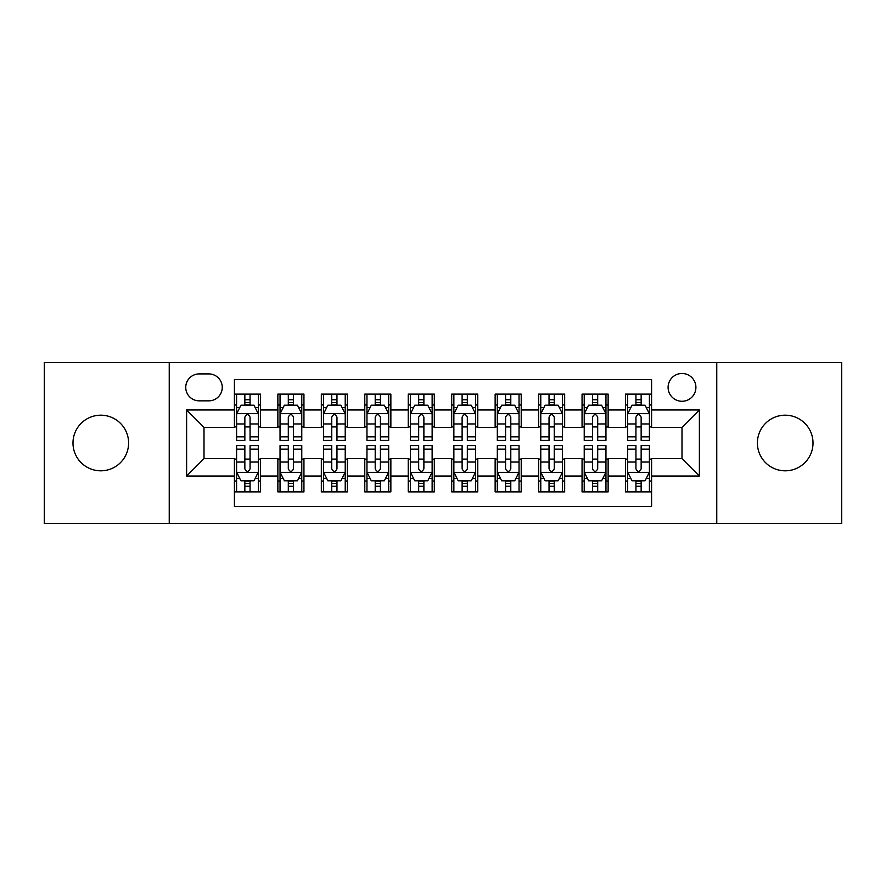 <?xml version="1.0" encoding="UTF-8"?>
<svg xmlns="http://www.w3.org/2000/svg" width="886" height="886" viewBox="0 0 886 886"><rect width="100%" height="100%" fill="white"/><g stroke="black" fill="none" stroke-linecap="round" stroke-linejoin="round"><path stroke-width="1.33" d="M785.206 415.191A27.809 27.809 0 0 0 757.397 443A27.809 27.809 0 0 0 785.206 470.809A27.809 27.809 0 0 0 813.016 443A27.809 27.809 0 0 0 785.206 415.191M100.794 415.191A27.809 27.809 0 0 0 72.984 443A27.809 27.809 0 0 0 100.794 470.809A27.809 27.809 0 0 0 128.603 443A27.809 27.809 0 0 0 100.794 415.191M681.998 373.471A13.91 13.91 0 0 0 668.099 387.381A13.91 13.91 0 0 0 681.998 401.28A13.91 13.91 0 0 0 695.909 387.381A13.91 13.91 0 0 0 681.998 373.471M716.763 523.393L841.7 523.393L841.7 362.607L716.763 362.607L716.763 523.393L169.237 523.393L169.237 362.607L44.3 362.607L44.3 523.393L169.237 523.393M651.587 394.115L625.516 394.115L625.516 409.974L608.128 409.974L608.128 427.351L625.516 427.351L625.516 409.974M608.128 409.974L608.128 394.115L582.058 394.115L582.058 409.974L564.67 409.974L564.67 427.351L582.058 427.351L582.058 409.974M564.67 409.974L564.67 394.115L538.599 394.115L538.599 409.974L521.223 409.974L521.223 427.351L538.599 427.351L538.599 409.974M521.223 409.974L521.223 394.115L495.141 394.115L495.141 409.974L477.764 409.974L477.764 427.351L495.141 427.351L495.141 409.974M477.764 409.974L477.764 394.115L451.694 394.115L451.694 409.974L434.306 409.974L434.306 427.351L451.694 427.351L451.694 409.974M434.306 409.974L434.306 394.115L408.236 394.115L408.236 409.974L390.859 409.974L390.859 427.351L408.236 427.351L408.236 409.974M390.859 409.974L390.859 394.115L364.777 394.115L364.777 409.974L347.401 409.974L347.401 427.351L364.777 427.351L364.777 409.974M347.401 409.974L347.401 394.115L321.33 394.115L321.33 409.974L303.942 409.974L303.942 427.351L321.33 427.351L321.33 409.974M303.942 409.974L303.942 394.115L277.872 394.115L277.872 427.351L260.484 427.351L260.484 394.115L234.413 394.115M234.413 491.885L260.484 491.885L260.484 458.649L277.872 458.649L277.872 491.885L303.942 491.885L303.942 458.649L321.33 458.649L321.33 476.026L303.942 476.026M321.33 476.026L321.33 491.885L347.401 491.885L347.401 458.649L364.777 458.649L364.777 476.026L347.401 476.026M364.777 476.026L364.777 491.885L390.859 491.885L390.859 458.649L408.236 458.649L408.236 476.026L390.859 476.026M408.236 476.026L408.236 491.885L434.306 491.885L434.306 458.649L451.694 458.649L451.694 476.026L434.306 476.026M451.694 476.026L451.694 491.885L477.764 491.885L477.764 458.649L495.141 458.649L495.141 476.026L477.764 476.026M495.141 476.026L495.141 491.885L521.223 491.885L521.223 458.649L538.599 458.649L538.599 476.026L521.223 476.026M538.599 476.026L538.599 491.885L564.67 491.885L564.67 458.649L582.058 458.649L582.058 476.026L564.67 476.026M582.058 476.026L582.058 491.885L608.128 491.885L608.128 458.649L625.516 458.649L625.516 476.026L608.128 476.026M199.217 400.849L208.775 400.849A13.467 13.467 0 0 0 222.253 387.381A13.467 13.467 0 0 0 208.775 373.903L199.217 373.903A13.467 13.467 0 0 0 185.75 387.381A13.467 13.467 0 0 0 199.217 400.849M716.763 362.607L169.237 362.607M651.587 409.974L651.587 379.551L234.413 379.551L234.413 427.351L204.001 427.351L204.001 458.649L234.413 458.649L234.413 506.449L651.587 506.449L651.587 458.649L681.998 458.649L681.998 427.351L651.587 427.351L651.587 409.974L699.386 409.974L699.386 476.026L651.587 476.026M234.413 476.026L186.614 476.026L186.614 409.974L234.413 409.974M625.516 476.026L625.516 491.885L651.587 491.885M234.413 404.98L236.584 404.98M244.846 404.98L250.062 404.98M258.313 404.98L260.484 404.98M234.413 426.919L236.584 426.919M244.846 426.919L250.062 426.919M258.313 426.919L260.484 426.919M234.413 459.081L236.584 459.081M244.846 459.081L250.062 459.081M258.313 459.081L260.484 459.081M234.413 481.02L236.584 481.02M244.846 481.02L250.062 481.02M258.313 481.02L260.484 481.02M277.872 426.919L280.042 426.919M288.304 426.919L293.51 426.919M301.772 426.919L303.942 426.919M277.872 404.98L280.042 404.98M288.304 404.98L293.51 404.98M301.772 404.98L303.942 404.98M277.872 459.081L280.042 459.081M288.304 459.081L293.51 459.081M301.772 459.081L303.942 459.081M277.872 481.02L280.042 481.02M288.304 481.02L293.51 481.02M301.772 481.02L303.942 481.02M321.33 459.081L323.501 459.081M331.752 459.081L336.968 459.081M345.23 459.081L347.401 459.081M321.33 481.02L323.501 481.02M331.752 481.02L336.968 481.02M345.23 481.02L347.401 481.02M321.33 404.98L323.501 404.98M331.752 404.98L336.968 404.98M345.23 404.98L347.401 404.98M321.33 426.919L323.501 426.919M331.752 426.919L336.968 426.919M345.23 426.919L347.401 426.919M364.777 459.081L366.959 459.081M375.21 459.081L380.426 459.081M388.677 459.081L390.859 459.081M364.777 481.02L366.959 481.02M375.21 481.02L380.426 481.02M388.677 481.02L390.859 481.02M364.777 404.98L366.959 404.98M375.21 404.98L380.426 404.98M388.677 404.98L390.859 404.98M364.777 426.919L366.959 426.919M375.21 426.919L380.426 426.919M388.677 426.919L390.859 426.919M408.236 459.081L410.406 459.081M418.668 459.081L423.885 459.081M432.135 459.081L434.306 459.081M408.236 481.02L410.406 481.02M418.668 481.02L423.885 481.02M432.135 481.02L434.306 481.02M408.236 404.98L410.406 404.98M418.668 404.98L423.885 404.98M432.135 404.98L434.306 404.98M408.236 426.919L410.406 426.919M418.668 426.919L423.885 426.919M432.135 426.919L434.306 426.919M451.694 459.081L453.865 459.081M462.115 459.081L467.332 459.081M475.594 459.081L477.764 459.081M451.694 481.02L453.865 481.02M462.115 481.02L467.332 481.02M475.594 481.02L477.764 481.02M451.694 404.98L453.865 404.98M462.115 404.98L467.332 404.98M475.594 404.98L477.764 404.98M451.694 426.919L453.865 426.919M462.115 426.919L467.332 426.919M475.594 426.919L477.764 426.919M495.141 459.081L497.323 459.081M505.574 459.081L510.79 459.081M519.041 459.081L521.223 459.081M495.141 481.02L497.323 481.02M505.574 481.02L510.79 481.02M519.041 481.02L521.223 481.02M495.141 404.98L497.323 404.98M505.574 404.98L510.79 404.98M519.041 404.98L521.223 404.98M495.141 426.919L497.323 426.919M505.574 426.919L510.79 426.919M519.041 426.919L521.223 426.919M538.599 459.081L540.77 459.081M549.032 459.081L554.248 459.081M562.499 459.081L564.67 459.081M538.599 481.02L540.77 481.02M549.032 481.02L554.248 481.02M562.499 481.02L564.67 481.02M538.599 404.98L540.77 404.98M549.032 404.98L554.248 404.98M562.499 404.98L564.67 404.98M538.599 426.919L540.77 426.919M549.032 426.919L554.248 426.919M562.499 426.919L564.67 426.919M582.058 459.081L584.228 459.081M592.49 459.081L597.696 459.081M605.958 459.081L608.128 459.081M582.058 481.02L584.228 481.02M592.49 481.02L597.696 481.02M605.958 481.02L608.128 481.02M582.058 404.98L584.228 404.98M592.49 404.98L597.696 404.98M605.958 404.98L608.128 404.98M582.058 426.919L584.228 426.919M592.49 426.919L597.696 426.919M605.958 426.919L608.128 426.919M625.516 459.081L627.687 459.081M635.938 459.081L641.154 459.081M649.416 459.081L651.587 459.081M625.516 481.02L627.687 481.02M635.938 481.02L641.154 481.02M649.416 481.02L651.587 481.02M625.516 404.98L627.687 404.98M635.938 404.98L641.154 404.98M649.416 404.98L651.587 404.98M625.516 426.919L627.687 426.919M635.938 426.919L641.154 426.919M649.416 426.919L651.587 426.919M204.001 427.351L186.614 409.974M204.001 458.649L186.614 476.026M699.386 409.974L681.998 427.351M699.386 476.026L681.998 458.649M250.062 399.763L244.846 399.763M258.313 436.853L250.062 436.853L250.062 440.397L258.313 440.397L258.313 413.884L253.972 405.19L240.937 405.19L236.584 413.884L236.584 440.397L244.846 440.397L244.846 436.853L236.584 436.853M236.584 413.884L236.584 394.115M258.313 413.884L258.313 394.115M244.846 405.19L244.846 394.115M250.062 394.115L250.062 405.19M250.062 436.853L250.062 417.14C248.324 413.795 246.585 413.795 244.846 417.14L244.846 436.853M244.846 486.237L250.062 486.237M236.584 449.147L244.846 449.147L244.846 445.603L236.584 445.603L236.584 472.116L240.937 480.81L253.972 480.81L258.313 472.116L258.313 445.603L250.062 445.603L250.062 449.147L258.313 449.147M258.313 472.116L258.313 491.885M236.584 472.116L236.584 491.885M250.062 480.81L250.062 491.885M244.846 491.885L244.846 480.81M244.846 449.147L244.846 468.86C246.585 472.205 248.324 472.205 250.062 468.86L250.062 449.147M293.51 399.763L288.304 399.763M301.772 436.853L293.51 436.853L293.51 440.397L301.772 440.397L301.772 413.884L297.43 405.19L284.384 405.19L280.042 413.884L280.042 440.397L288.304 440.397L288.304 436.853L280.042 436.853M280.042 413.884L280.042 394.115M301.772 413.884L301.772 394.115M288.304 405.19L288.304 394.115M293.51 394.115L293.51 405.19M293.51 436.853L293.51 417.14C291.782 413.795 290.043 413.795 288.304 417.14L288.304 436.853M336.968 399.763L331.752 399.763M345.23 436.853L336.968 436.853L336.968 440.397L345.23 440.397L345.23 413.884L340.877 405.19L327.842 405.19L323.501 413.884L323.501 440.397L331.752 440.397L331.752 436.853L323.501 436.853M323.501 413.884L323.501 394.115M345.23 413.884L345.23 394.115M331.752 405.19L331.752 394.115M336.968 394.115L336.968 405.19M336.968 436.853L336.968 417.14C335.229 413.795 333.49 413.795 331.752 417.14L331.752 436.853M380.426 399.763L375.21 399.763M388.677 436.853L380.426 436.853L380.426 440.397L388.677 440.397L388.677 413.884L384.336 405.19L371.3 405.19L366.959 413.884L366.959 440.397L375.21 440.397L375.21 436.853L366.959 436.853M366.959 413.884L366.959 394.115M388.677 413.884L388.677 394.115M375.21 405.19L375.21 394.115M380.426 394.115L380.426 405.19M380.426 436.853L380.426 417.14C378.687 413.795 376.949 413.795 375.21 417.14L375.21 436.853M423.885 399.763L418.668 399.763M432.135 436.853L423.885 436.853L423.885 440.397L432.135 440.397L432.135 413.884L427.794 405.19L414.759 405.19L410.406 413.884L410.406 440.397L418.668 440.397L418.668 436.853L410.406 436.853M410.406 413.884L410.406 394.115M432.135 413.884L432.135 394.115M418.668 405.19L418.668 394.115M423.885 394.115L423.885 405.19M423.885 436.853L423.885 417.14C422.146 413.795 420.407 413.795 418.668 417.14L418.668 436.853M288.304 486.237L293.51 486.237M280.042 449.147L288.304 449.147L288.304 445.603L280.042 445.603L280.042 472.116L284.384 480.81L297.43 480.81L301.772 472.116L301.772 445.603L293.51 445.603L293.51 449.147L301.772 449.147M301.772 472.116L301.772 491.885M280.042 472.116L280.042 491.885M293.51 480.81L293.51 491.885M288.304 491.885L288.304 480.81M288.304 449.147L288.304 468.86C290.032 472.205 291.771 472.205 293.51 468.86L293.51 449.147M331.752 486.237L336.968 486.237M323.501 449.147L331.752 449.147L331.752 445.603L323.501 445.603L323.501 472.116L327.842 480.81L340.877 480.81L345.23 472.116L345.23 445.603L336.968 445.603L336.968 449.147L345.23 449.147M345.23 472.116L345.23 491.885M323.501 472.116L323.501 491.885M336.968 480.81L336.968 491.885M331.752 491.885L331.752 480.81M331.752 449.147L331.752 468.86C333.49 472.205 335.229 472.205 336.968 468.86L336.968 449.147M375.21 486.237L380.426 486.237M366.959 449.147L375.21 449.147L375.21 445.603L366.959 445.603L366.959 472.116L371.3 480.81L384.336 480.81L388.677 472.116L388.677 445.603L380.426 445.603L380.426 449.147L388.677 449.147M388.677 472.116L388.677 491.885M366.959 472.116L366.959 491.885M380.426 480.81L380.426 491.885M375.21 491.885L375.21 480.81M375.21 449.147L375.21 468.86C376.949 472.205 378.687 472.205 380.426 468.86L380.426 449.147M418.668 486.237L423.885 486.237M410.406 449.147L418.668 449.147L418.668 445.603L410.406 445.603L410.406 472.116L414.759 480.81L427.794 480.81L432.135 472.116L432.135 445.603L423.885 445.603L423.885 449.147L432.135 449.147M432.135 472.116L432.135 491.885M410.406 472.116L410.406 491.885M423.885 480.81L423.885 491.885M418.668 491.885L418.668 480.81M418.668 449.147L418.668 468.86C420.396 472.205 422.135 472.205 423.885 468.86L423.885 449.147M467.332 399.763L462.115 399.763M475.594 436.853L467.332 436.853L467.332 440.397L475.594 440.397L475.594 413.884L471.241 405.19L458.206 405.19L453.865 413.884L453.865 440.397L462.115 440.397L462.115 436.853L453.865 436.853M453.865 413.884L453.865 394.115M475.594 413.884L475.594 394.115M462.115 405.19L462.115 394.115M467.332 394.115L467.332 405.19M467.332 436.853L467.332 417.14C465.604 413.795 463.865 413.795 462.115 417.14L462.115 436.853M462.115 486.237L467.332 486.237M453.865 449.147L462.115 449.147L462.115 445.603L453.865 445.603L453.865 472.116L458.206 480.81L471.241 480.81L475.594 472.116L475.594 445.603L467.332 445.603L467.332 449.147L475.594 449.147M475.594 472.116L475.594 491.885M453.865 472.116L453.865 491.885M467.332 480.81L467.332 491.885M462.115 491.885L462.115 480.81M462.115 449.147L462.115 468.86C463.854 472.205 465.593 472.205 467.332 468.86L467.332 449.147M510.79 399.763L505.574 399.763M519.041 436.853L510.79 436.853L510.79 440.397L519.041 440.397L519.041 413.884L514.7 405.19L501.664 405.19L497.323 413.884L497.323 440.397L505.574 440.397L505.574 436.853L497.323 436.853M497.323 413.884L497.323 394.115M519.041 413.884L519.041 394.115M505.574 405.19L505.574 394.115M510.79 394.115L510.79 405.19M510.79 436.853L510.79 417.14C509.051 413.795 507.313 413.795 505.574 417.14L505.574 436.853M505.574 486.237L510.79 486.237M497.323 449.147L505.574 449.147L505.574 445.603L497.323 445.603L497.323 472.116L501.664 480.81L514.7 480.81L519.041 472.116L519.041 445.603L510.79 445.603L510.79 449.147L519.041 449.147M519.041 472.116L519.041 491.885M497.323 472.116L497.323 491.885M510.79 480.81L510.79 491.885M505.574 491.885L505.574 480.81M505.574 449.147L505.574 468.86C507.313 472.205 509.051 472.205 510.79 468.86L510.79 449.147M554.248 399.763L549.032 399.763M562.499 436.853L554.248 436.853L554.248 440.397L562.499 440.397L562.499 413.884L558.158 405.19L545.123 405.19L540.77 413.884L540.77 440.397L549.032 440.397L549.032 436.853L540.77 436.853M540.77 413.884L540.77 394.115M562.499 413.884L562.499 394.115M549.032 405.19L549.032 394.115M554.248 394.115L554.248 405.19M554.248 436.853L554.248 417.14C552.51 413.795 550.771 413.795 549.032 417.14L549.032 436.853M549.032 486.237L554.248 486.237M540.77 449.147L549.032 449.147L549.032 445.603L540.77 445.603L540.77 472.116L545.123 480.81L558.158 480.81L562.499 472.116L562.499 445.603L554.248 445.603L554.248 449.147L562.499 449.147M562.499 472.116L562.499 491.885M540.77 472.116L540.77 491.885M554.248 480.81L554.248 491.885M549.032 491.885L549.032 480.81M549.032 449.147L549.032 468.86C550.771 472.205 552.51 472.205 554.248 468.86L554.248 449.147M597.696 399.763L592.49 399.763M605.958 436.853L597.696 436.853L597.696 440.397L605.958 440.397L605.958 413.884L601.616 405.19L588.57 405.19L584.228 413.884L584.228 440.397L592.49 440.397L592.49 436.853L584.228 436.853M584.228 413.884L584.228 394.115M605.958 413.884L605.958 394.115M592.49 405.19L592.49 394.115M597.696 394.115L597.696 405.19M597.696 436.853L597.696 417.14C595.968 413.795 594.229 413.795 592.49 417.14L592.49 436.853M592.49 486.237L597.696 486.237M584.228 449.147L592.49 449.147L592.49 445.603L584.228 445.603L584.228 472.116L588.57 480.81L601.616 480.81L605.958 472.116L605.958 445.603L597.696 445.603L597.696 449.147L605.958 449.147M605.958 472.116L605.958 491.885M584.228 472.116L584.228 491.885M597.696 480.81L597.696 491.885M592.49 491.885L592.49 480.81M592.49 449.147L592.49 468.86C594.218 472.205 595.957 472.205 597.696 468.86L597.696 449.147M641.154 399.763L635.938 399.763M649.416 436.853L641.154 436.853L641.154 440.397L649.416 440.397L649.416 413.884L645.063 405.19L632.028 405.19L627.687 413.884L627.687 440.397L635.938 440.397L635.938 436.853L627.687 436.853M627.687 413.884L627.687 394.115M649.416 413.884L649.416 394.115M635.938 405.19L635.938 394.115M641.154 394.115L641.154 405.19M641.154 436.853L641.154 417.14C639.415 413.795 637.676 413.795 635.938 417.14L635.938 436.853M635.938 486.237L641.154 486.237M627.687 449.147L635.938 449.147L635.938 445.603L627.687 445.603L627.687 472.116L632.028 480.81L645.063 480.81L649.416 472.116L649.416 445.603L641.154 445.603L641.154 449.147L649.416 449.147M649.416 472.116L649.416 491.885M627.687 472.116L627.687 491.885M641.154 480.81L641.154 491.885M635.938 491.885L635.938 480.81M635.938 449.147L635.938 468.86C637.676 472.205 639.415 472.205 641.154 468.86L641.154 449.147M277.872 476.026L260.484 476.026M277.872 409.974L260.484 409.974M258.203 413.662L236.695 413.662M236.584 407.582L239.741 407.582M255.168 407.582L258.313 407.582M244.846 423.962L236.584 423.962M258.313 423.962L250.062 423.962M250.062 402.532L244.846 402.532M236.695 472.338L258.203 472.338M258.313 478.418L255.168 478.418M239.741 478.418L236.584 478.418M250.062 462.038L258.313 462.038M236.584 462.038L244.846 462.038M244.846 483.468L250.062 483.468M301.661 413.662L280.153 413.662M280.042 407.582L283.199 407.582M298.626 407.582L301.772 407.582M288.304 423.962L280.042 423.962M301.772 423.962L293.51 423.962M293.51 402.532L288.304 402.532M345.119 413.662L323.611 413.662M323.501 407.582L326.646 407.582M342.074 407.582L345.23 407.582M331.752 423.962L323.501 423.962M345.23 423.962L336.968 423.962M336.968 402.532L331.752 402.532M388.577 413.662L367.059 413.662M366.959 407.582L370.104 407.582M385.532 407.582L388.677 407.582M375.21 423.962L366.959 423.962M388.677 423.962L380.426 423.962M380.426 402.532L375.21 402.532M432.025 413.662L410.517 413.662M410.406 407.582L413.563 407.582M428.99 407.582L432.135 407.582M418.668 423.962L410.406 423.962M432.135 423.962L423.885 423.962M423.885 402.532L418.668 402.532M280.153 472.338L301.661 472.338M301.772 478.418L298.626 478.418M283.199 478.418L280.042 478.418M293.51 462.038L301.772 462.038M280.042 462.038L288.304 462.038M288.304 483.468L293.51 483.468M323.611 472.338L345.119 472.338M345.23 478.418L342.074 478.418M326.646 478.418L323.501 478.418M336.968 462.038L345.23 462.038M323.501 462.038L331.752 462.038M331.752 483.468L336.968 483.468M367.059 472.338L388.577 472.338M388.677 478.418L385.532 478.418M370.104 478.418L366.959 478.418M380.426 462.038L388.677 462.038M366.959 462.038L375.21 462.038M375.21 483.468L380.426 483.468M410.517 472.338L432.025 472.338M432.135 478.418L428.99 478.418M413.563 478.418L410.406 478.418M423.885 462.038L432.135 462.038M410.406 462.038L418.668 462.038M418.668 483.468L423.885 483.468M475.483 413.662L453.975 413.662M453.865 407.582L457.01 407.582M472.437 407.582L475.594 407.582M462.115 423.962L453.865 423.962M475.594 423.962L467.332 423.962M467.332 402.532L462.115 402.532M453.975 472.338L475.483 472.338M475.594 478.418L472.437 478.418M457.01 478.418L453.865 478.418M467.332 462.038L475.594 462.038M453.865 462.038L462.115 462.038M462.115 483.468L467.332 483.468M518.941 413.662L497.423 413.662M497.323 407.582L500.468 407.582M515.896 407.582L519.041 407.582M505.574 423.962L497.323 423.962M519.041 423.962L510.79 423.962M510.79 402.532L505.574 402.532M497.423 472.338L518.941 472.338M519.041 478.418L515.896 478.418M500.468 478.418L497.323 478.418M510.79 462.038L519.041 462.038M497.323 462.038L505.574 462.038M505.574 483.468L510.79 483.468M562.389 413.662L540.881 413.662M540.77 407.582L543.926 407.582M559.354 407.582L562.499 407.582M549.032 423.962L540.77 423.962M562.499 423.962L554.248 423.962M554.248 402.532L549.032 402.532M540.881 472.338L562.389 472.338M562.499 478.418L559.354 478.418M543.926 478.418L540.77 478.418M554.248 462.038L562.499 462.038M540.77 462.038L549.032 462.038M549.032 483.468L554.248 483.468M605.847 413.662L584.339 413.662M584.228 407.582L587.374 407.582M602.801 407.582L605.958 407.582M592.49 423.962L584.228 423.962M605.958 423.962L597.696 423.962M597.696 402.532L592.49 402.532M584.339 472.338L605.847 472.338M605.958 478.418L602.801 478.418M587.374 478.418L584.228 478.418M597.696 462.038L605.958 462.038M584.228 462.038L592.49 462.038M592.49 483.468L597.696 483.468M649.305 413.662L627.797 413.662M627.687 407.582L630.832 407.582M646.259 407.582L649.416 407.582M635.938 423.962L627.687 423.962M649.416 423.962L641.154 423.962M641.154 402.532L635.938 402.532M627.797 472.338L649.305 472.338M649.416 478.418L646.259 478.418M630.832 478.418L627.687 478.418M641.154 462.038L649.416 462.038M627.687 462.038L635.938 462.038M635.938 483.468L641.154 483.468"/></g></svg>
